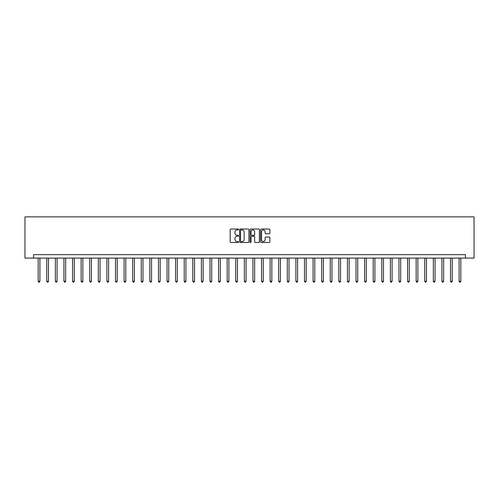 <?xml version="1.0" encoding="UTF-8"?>
<svg xmlns="http://www.w3.org/2000/svg" width="499" height="499" viewBox="0 0 499 499"><rect width="100%" height="100%" fill="white"/><g stroke="black" fill="none" stroke-linecap="round" stroke-linejoin="round"><path stroke-width="0.75" d="M238.503 229.484A0.474 0.474 0 0 0 238.035 229.01L230.862 229.01A0.674 0.674 0 0 0 230.189 229.683L230.189 241.828A0.674 0.674 0 0 0 230.862 242.502L238.035 242.502A0.474 0.474 0 0 0 238.503 242.027A0.474 0.474 0 0 0 238.035 241.56L237.106 241.56A2.158 2.158 0 0 1 234.948 239.395L234.948 238.385A2.158 2.158 0 0 1 237.106 236.227L238.035 236.227A0.474 0.474 0 0 0 238.503 235.753A0.474 0.474 0 0 0 238.035 235.285L237.106 235.285A2.158 2.158 0 0 1 234.948 233.127L234.948 232.11A2.158 2.158 0 0 1 237.106 229.952L238.035 229.952A0.474 0.474 0 0 0 238.503 229.484M269.217 233.763A0.674 0.674 0 0 0 269.89 233.089L269.89 229.683A0.674 0.674 0 0 0 269.217 229.01L261.251 229.01A0.674 0.674 0 0 0 260.578 229.683L260.578 241.828A0.674 0.674 0 0 0 261.251 242.502L269.217 242.502A0.674 0.674 0 0 0 269.89 241.828L269.89 237.711A0.674 0.674 0 0 0 269.217 237.037L265.805 237.037A0.674 0.674 0 0 0 265.131 237.711L265.131 239.751A1.803 1.803 0 0 1 263.329 241.56A1.803 1.803 0 0 1 261.526 239.751L261.526 231.761A1.803 1.803 0 0 1 263.329 229.952A1.803 1.803 0 0 1 265.131 231.761L265.131 233.089A0.674 0.674 0 0 0 265.805 233.763L269.217 233.763M465.461 258.089L474.05 258.089L474.05 216.859L24.95 216.859L24.95 258.089L465.461 258.089L465.461 254.652L33.539 254.652L33.539 258.089M248.907 229.683A0.674 0.674 0 0 0 248.234 229.01L240.275 229.01A0.674 0.674 0 0 0 239.601 229.683L239.601 241.828A0.674 0.674 0 0 0 240.275 242.502L248.234 242.502A0.674 0.674 0 0 0 248.907 241.828L248.907 229.683M250.766 229.01L258.725 229.01A0.674 0.674 0 0 1 259.399 229.683L259.399 241.828A0.674 0.674 0 0 1 258.725 242.502L255.32 242.502A0.674 0.674 0 0 1 254.646 241.828L254.646 236.9A0.674 0.674 0 0 0 253.966 236.227L251.708 236.227A0.674 0.674 0 0 0 251.034 236.9L251.034 242.027A0.474 0.474 0 0 1 250.56 242.502A0.474 0.474 0 0 1 250.093 242.027L250.093 229.683A0.674 0.674 0 0 1 250.766 229.01M241.017 229.952A0.474 0.474 0 0 0 240.543 230.426L240.543 241.086A0.474 0.474 0 0 0 241.017 241.56L241.996 241.56A2.158 2.158 0 0 0 244.154 239.395L244.154 232.11A2.158 2.158 0 0 0 241.996 229.952L241.017 229.952M254.646 231.792A1.803 1.803 0 0 0 252.837 229.989A1.803 1.803 0 0 0 251.034 231.792L251.034 234.611A0.674 0.674 0 0 0 251.708 235.285L253.966 235.285A0.674 0.674 0 0 0 254.646 234.611L254.646 231.792M38.18 258.089L38.18 281.249L39.895 281.249L39.895 258.089M39.895 281.249L39.384 282.141L38.697 282.141L38.18 281.249M46.769 258.089L46.769 281.249L48.49 281.249L48.49 258.089M48.49 281.249L47.973 282.141L47.286 282.141L46.769 281.249M55.358 258.089L55.358 281.249L57.079 281.249L57.079 258.089M57.079 281.249L56.562 282.141L55.876 282.141L55.358 281.249M63.947 258.089L63.947 281.249L65.668 281.249L65.668 258.089M65.668 281.249L65.151 282.141L64.465 282.141L63.947 281.249M72.542 258.089L72.542 281.249L74.257 281.249L74.257 258.089M74.257 281.249L73.74 282.141L73.054 282.141L72.542 281.249M81.131 258.089L81.131 281.249L82.846 281.249L82.846 258.089M82.846 281.249L82.335 282.141L81.649 282.141L81.131 281.249M89.72 258.089L89.72 281.249L91.442 281.249L91.442 258.089M91.442 281.249L90.924 282.141L90.238 282.141L89.72 281.249M98.309 258.089L98.309 281.249L100.031 281.249L100.031 258.089M100.031 281.249L99.513 282.141L98.827 282.141L98.309 281.249M106.898 258.089L106.898 281.249L108.62 281.249L108.62 258.089M108.62 281.249L108.102 282.141L107.416 282.141L106.898 281.249M115.494 258.089L115.494 281.249L117.209 281.249L117.209 258.089M117.209 281.249L116.691 282.141L116.005 282.141L115.494 281.249M124.083 258.089L124.083 281.249L125.798 281.249L125.798 258.089M125.798 281.249L125.286 282.141L124.6 282.141L124.083 281.249M132.672 258.089L132.672 281.249L134.393 281.249L134.393 258.089M134.393 281.249L133.875 282.141L133.189 282.141L132.672 281.249M141.261 258.089L141.261 281.249L142.982 281.249L142.982 258.089M142.982 281.249L142.465 282.141L141.778 282.141L141.261 281.249M149.85 258.089L149.85 281.249L151.571 281.249L151.571 258.089M151.571 281.249L151.054 282.141L150.367 282.141L149.85 281.249M158.445 258.089L158.445 281.249L160.16 281.249L160.16 258.089M160.16 281.249L159.643 282.141L158.956 282.141L158.445 281.249M167.034 258.089L167.034 281.249L168.749 281.249L168.749 258.089M168.749 281.249L168.238 282.141L167.552 282.141L167.034 281.249M175.623 258.089L175.623 281.249L177.345 281.249L177.345 258.089M177.345 281.249L176.827 282.141L176.141 282.141L175.623 281.249M184.212 258.089L184.212 281.249L185.934 281.249L185.934 258.089M185.934 281.249L185.416 282.141L184.73 282.141L184.212 281.249M192.801 258.089L192.801 281.249L194.523 281.249L194.523 258.089M194.523 281.249L194.005 282.141L193.319 282.141L192.801 281.249M201.396 258.089L201.396 281.249L203.112 281.249L203.112 258.089M203.112 281.249L202.594 282.141L201.908 282.141L201.396 281.249M209.985 258.089L209.985 281.249L211.701 281.249L211.701 258.089M211.701 281.249L211.189 282.141L210.503 282.141L209.985 281.249M218.574 258.089L218.574 281.249L220.296 281.249L220.296 258.089M220.296 281.249L219.778 282.141L219.092 282.141L218.574 281.249M227.164 258.089L227.164 281.249L228.885 281.249L228.885 258.089M228.885 281.249L228.367 282.141L227.681 282.141L227.164 281.249M235.753 258.089L235.753 281.249L237.474 281.249L237.474 258.089M237.474 281.249L236.956 282.141L236.27 282.141L235.753 281.249M244.348 258.089L244.348 281.249L246.063 281.249L246.063 258.089M246.063 281.249L245.545 282.141L244.859 282.141L244.348 281.249M252.937 258.089L252.937 281.249L254.652 281.249L254.652 258.089M254.652 281.249L254.141 282.141L253.455 282.141L252.937 281.249M261.526 258.089L261.526 281.249L263.247 281.249L263.247 258.089M263.247 281.249L262.73 282.141L262.044 282.141L261.526 281.249M270.115 258.089L270.115 281.249L271.836 281.249L271.836 258.089M271.836 281.249L271.319 282.141L270.633 282.141L270.115 281.249M278.704 258.089L278.704 281.249L280.426 281.249L280.426 258.089M280.426 281.249L279.908 282.141L279.222 282.141L278.704 281.249M287.299 258.089L287.299 281.249L289.015 281.249L289.015 258.089M289.015 281.249L288.497 282.141L287.811 282.141L287.299 281.249M295.888 258.089L295.888 281.249L297.604 281.249L297.604 258.089M297.604 281.249L297.092 282.141L296.406 282.141L295.888 281.249M304.477 258.089L304.477 281.249L306.199 281.249L306.199 258.089M306.199 281.249L305.681 282.141L304.995 282.141L304.477 281.249M313.066 258.089L313.066 281.249L314.788 281.249L314.788 258.089M314.788 281.249L314.27 282.141L313.584 282.141L313.066 281.249M321.655 258.089L321.655 281.249L323.377 281.249L323.377 258.089M323.377 281.249L322.859 282.141L322.173 282.141L321.655 281.249M330.251 258.089L330.251 281.249L331.966 281.249L331.966 258.089M331.966 281.249L331.448 282.141L330.762 282.141L330.251 281.249M338.84 258.089L338.84 281.249L340.555 281.249L340.555 258.089M340.555 281.249L340.044 282.141L339.357 282.141L338.84 281.249M347.429 258.089L347.429 281.249L349.15 281.249L349.15 258.089M349.15 281.249L348.633 282.141L347.946 282.141L347.429 281.249M356.018 258.089L356.018 281.249L357.739 281.249L357.739 258.089M357.739 281.249L357.222 282.141L356.536 282.141L356.018 281.249M364.607 258.089L364.607 281.249L366.328 281.249L366.328 258.089M366.328 281.249L365.811 282.141L365.125 282.141L364.607 281.249M373.202 258.089L373.202 281.249L374.917 281.249L374.917 258.089M374.917 281.249L374.4 282.141L373.714 282.141L373.202 281.249M381.791 258.089L381.791 281.249L383.506 281.249L383.506 258.089M383.506 281.249L382.995 282.141L382.309 282.141L381.791 281.249M390.38 258.089L390.38 281.249L392.102 281.249L392.102 258.089M392.102 281.249L391.584 282.141L390.898 282.141L390.38 281.249M398.969 258.089L398.969 281.249L400.691 281.249L400.691 258.089M400.691 281.249L400.173 282.141L399.487 282.141L398.969 281.249M407.558 258.089L407.558 281.249L409.28 281.249L409.28 258.089M409.28 281.249L408.762 282.141L408.076 282.141L407.558 281.249M416.154 258.089L416.154 281.249L417.869 281.249L417.869 258.089M417.869 281.249L417.351 282.141L416.665 282.141L416.154 281.249M424.743 258.089L424.743 281.249L426.458 281.249L426.458 258.089M426.458 281.249L425.946 282.141L425.26 282.141L424.743 281.249M433.332 258.089L433.332 281.249L435.053 281.249L435.053 258.089M435.053 281.249L434.535 282.141L433.849 282.141L433.332 281.249M441.921 258.089L441.921 281.249L443.642 281.249L443.642 258.089M443.642 281.249L443.124 282.141L442.438 282.141L441.921 281.249M450.51 258.089L450.51 281.249L452.231 281.249L452.231 258.089M452.231 281.249L451.714 282.141L451.027 282.141L450.51 281.249M459.105 258.089L459.105 281.249L460.82 281.249L460.82 258.089M460.82 281.249L460.303 282.141L459.616 282.141L459.105 281.249"/></g></svg>
